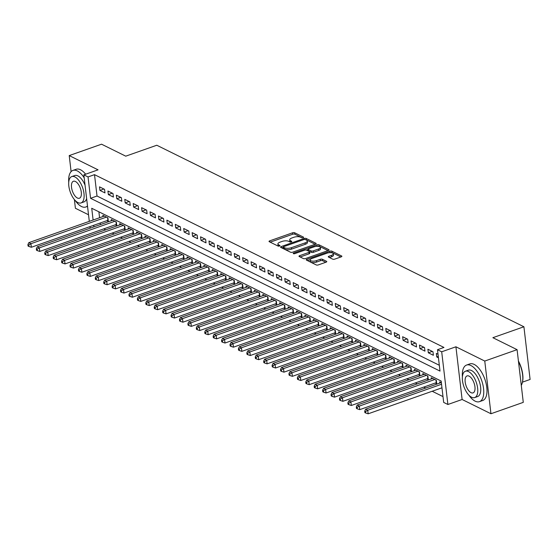 <?xml version="1.0" encoding="UTF-8"?>
<svg xmlns="http://www.w3.org/2000/svg" width="558" height="558" viewBox="0 0 558 558"><rect width="100%" height="100%" fill="white"/><g stroke="black" fill="none" stroke-linecap="round" stroke-linejoin="round"><path stroke-width="0.84" d="M303.12 237.708A1.067 0.412 -6.7 0 0 303.601 237.296A1.067 0.412 -6.7 0 0 303.433 237.108L294.652 232.77A1.521 0.586 -6.7 0 0 292.552 232.805L269.709 240.854A1.521 0.586 -6.7 0 0 269.026 241.44A1.521 0.586 -6.7 0 0 269.27 241.705L278.051 246.05A1.067 0.412 -6.7 0 0 279.516 246.022A1.067 0.412 -6.7 0 0 279.997 245.611A1.067 0.412 -6.7 0 0 279.823 245.422L278.686 244.864A4.876 1.862 -6.7 0 1 277.905 243.999A4.876 1.862 -6.7 0 1 280.102 242.123L282.006 241.454A4.876 1.862 -6.7 0 1 288.716 241.328L289.853 241.893A1.067 0.412 -6.7 0 0 291.318 241.865A1.067 0.412 -6.7 0 0 291.799 241.454A1.067 0.412 -6.7 0 0 291.625 241.265L290.495 240.7A4.876 1.862 -6.7 0 1 289.714 239.842A4.876 1.862 -6.7 0 1 291.911 237.966L293.808 237.296A4.876 1.862 -6.7 0 1 300.518 237.171L301.655 237.736A1.067 0.412 -6.7 0 0 303.12 237.708M332.687 259.149A1.521 0.586 -6.7 0 0 334.786 259.114L341.196 256.854A1.521 0.586 -6.7 0 0 341.88 256.268A1.521 0.586 -6.7 0 0 341.636 255.996L331.884 251.177A1.521 0.586 -6.7 0 0 329.785 251.219L306.942 259.261A1.521 0.586 -6.7 0 0 306.258 259.847A1.521 0.586 -6.7 0 0 306.502 260.119L316.253 264.938A1.521 0.586 -6.7 0 0 318.346 264.904L326.088 262.176A1.521 0.586 -6.7 0 0 326.779 261.59A1.521 0.586 -6.7 0 0 326.535 261.318L322.357 259.254A1.521 0.586 -6.7 0 0 320.264 259.296L316.428 260.649A4.073 1.562 -6.7 0 1 312.361 261.13A4.073 1.562 -6.7 0 1 310.164 260.028A4.073 1.562 -6.7 0 1 312.006 258.459L327.044 253.165A4.073 1.562 -6.7 0 1 331.103 252.676A4.073 1.562 -6.7 0 1 333.3 253.778A4.073 1.562 -6.7 0 1 331.466 255.348L328.955 256.234A1.521 0.586 -6.7 0 0 328.271 256.82A1.521 0.586 -6.7 0 0 328.516 257.085L332.687 259.149M517.085 349.664L523.278 402.36L490.956 413.743L484.762 361.054L517.085 349.664L492.881 337.695L523.913 326.765L156.784 145.24L125.752 156.17L101.542 144.194L69.22 155.584L98.062 169.841L83.84 174.849L88.045 176.935L94.511 174.654L443.959 347.446L437.493 349.72L441.699 351.798L447.893 404.494L443.68 402.409L441.169 381.051L91.728 208.267L93.109 220.019M484.762 361.054L455.921 346.79L441.699 351.798M315.486 244.146A1.521 0.586 -6.7 0 0 316.177 243.56A1.521 0.586 -6.7 0 0 315.933 243.288L306.182 238.468A1.521 0.586 -6.7 0 0 304.082 238.503L281.239 246.552A1.521 0.586 -6.7 0 0 280.555 247.138A1.521 0.586 -6.7 0 0 280.8 247.41L290.551 252.23A1.521 0.586 -6.7 0 0 292.643 252.188L315.486 244.146M319.03 244.822L328.781 249.642A1.521 0.586 -6.7 0 1 329.025 249.914A1.521 0.586 -6.7 0 1 328.341 250.5L305.498 258.549A1.521 0.586 -6.7 0 1 303.399 258.584L299.228 256.52A1.521 0.586 -6.7 0 1 298.983 256.255A1.521 0.586 -6.7 0 1 299.667 255.669L308.937 252.404A1.521 0.586 -6.7 0 0 309.62 251.818A1.521 0.586 -6.7 0 0 309.376 251.546L306.607 250.179A1.521 0.586 -6.7 0 0 304.515 250.214L294.868 253.611A1.067 0.412 -6.7 0 1 293.808 253.744A1.067 0.412 -6.7 0 1 293.229 253.451A1.067 0.412 -6.7 0 1 293.71 253.039L316.937 244.857A1.521 0.586 -6.7 0 1 319.03 244.822L319.197 246.245L328.027 250.612M69.22 155.584L71.103 171.627M74.388 199.569L75.407 208.274L88.527 214.76M435.247 383.046L436.726 383.771L436.307 380.214L431.25 377.717L431.397 378.91M426.828 378.882L428.3 379.607L427.881 376.05L422.831 373.553L422.971 374.746M418.409 374.718L419.881 375.443L419.463 371.886L414.413 369.389L414.552 370.582M409.99 370.554L411.462 371.279L411.044 367.722L405.994 365.225L406.133 366.425M401.572 366.39L403.043 367.115L402.625 363.558L397.575 361.061L397.715 362.261M393.146 362.226L394.625 362.951L394.206 359.394L389.149 356.897L389.289 358.096M384.727 358.062L386.199 358.794L385.78 355.23L380.73 352.733L380.87 353.932M376.308 353.898L377.78 354.63L377.361 351.066L372.312 348.569L372.451 349.768M367.889 349.733L369.361 350.466L368.943 346.902L363.893 344.405L364.032 345.604M359.464 345.569L360.942 346.302L360.524 342.738L355.467 340.24L355.613 341.44M351.045 341.405L352.517 342.138L352.105 338.573L347.048 336.076L347.188 337.276M342.626 337.248L344.098 337.974L343.679 334.416L338.629 331.912L338.769 333.112M334.207 333.084L335.679 333.81L335.26 330.252L330.21 327.748L330.35 328.948M325.788 328.92L327.26 329.645L326.842 326.088L321.792 323.591L321.931 324.784M317.363 324.756L318.841 325.481L318.423 321.924L313.366 319.427L313.505 320.62M308.944 320.592L310.415 321.317L309.997 317.76L304.947 315.263L305.087 316.456M300.525 316.428L301.997 317.153L301.578 313.596L296.528 311.099L296.668 312.299M292.106 312.264L293.578 312.989L293.159 309.432L288.109 306.935L288.249 308.135M283.68 308.1L285.159 308.832L284.74 305.268L279.684 302.771L279.83 303.971M275.261 303.936L276.74 304.668L276.322 301.104L271.265 298.607L271.404 299.806M266.843 299.772L268.314 300.504L267.896 296.94L262.846 294.443L262.985 295.642M258.424 295.607L259.895 296.34L259.477 292.776L254.427 290.279L254.567 291.478M250.005 291.443L251.477 292.176L251.058 288.612L246.008 286.115L246.148 287.314M241.579 287.279L243.058 288.012L242.639 284.454L237.582 281.95L237.729 283.15M233.16 283.122L234.632 283.848L234.214 280.29L229.164 277.786L229.303 278.986M224.741 278.958L226.213 279.684L225.795 276.126L220.745 273.629L220.884 274.822M216.323 274.794L217.794 275.519L217.376 271.962L212.326 269.465L212.465 270.658M207.897 270.63L209.376 271.355L208.957 267.798L203.9 265.301L204.047 266.494M199.478 266.466L200.957 267.191L200.538 263.634L195.481 261.137L195.621 262.337M191.059 262.302L192.531 263.027L192.112 259.47L187.063 256.973L187.202 258.173M182.64 258.138L184.112 258.863L183.694 255.306L178.644 252.809L178.783 254.009M174.222 253.974L175.693 254.706L175.275 251.142L170.225 248.645L170.364 249.844M165.796 249.81L167.274 250.542L166.856 246.978L161.799 244.481L161.946 245.68M157.377 245.646L158.849 246.378L158.43 242.814L153.38 240.317L153.52 241.516M148.958 241.481L150.43 242.214L150.011 238.65L144.961 236.153L145.101 237.352M140.539 237.317L142.011 238.05L141.593 234.486L136.543 231.989L136.682 233.188M132.12 233.16L133.592 233.886L133.174 230.328L128.124 227.824L128.263 229.024M123.695 228.996L125.173 229.722L124.755 226.164L119.698 223.66L119.837 224.86M115.276 224.832L116.748 225.558L116.329 222L111.279 219.503L111.419 220.696M104.562 189.35L99.512 186.853L99.931 190.417L104.981 192.915L104.562 189.35M112.988 193.514L107.931 191.017L108.35 194.582L113.407 197.079L112.988 193.514M121.407 197.678L116.357 195.181L116.775 198.746L121.825 201.243L121.407 197.678M129.826 201.843L124.776 199.346L125.194 202.903L130.244 205.407L129.826 201.843M138.244 206.007L133.195 203.51L133.613 207.067L138.663 209.571L138.244 206.007M146.67 210.171L141.613 207.674L142.032 211.231L147.089 213.728L146.67 210.171M155.089 214.335L150.032 211.838L150.451 215.395L155.508 217.892L155.089 214.335M163.508 218.499L158.458 216.002L158.877 219.559L163.926 222.056L163.508 218.499M171.927 222.663L166.877 220.166L167.295 223.723L172.345 226.22L171.927 222.663M180.346 226.827L175.296 224.33L175.714 227.887L180.764 230.384L180.346 226.827M188.771 230.991L183.715 228.487L184.133 232.051L189.19 234.548L188.771 230.991M197.19 235.155L192.14 232.651L192.559 236.215L197.609 238.712L197.19 235.155M205.609 239.312L200.559 236.815L200.978 240.379L206.028 242.876L205.609 239.312M214.028 243.476L208.978 240.979L209.396 244.544L214.446 247.041L214.028 243.476M222.454 247.64L217.397 245.143L217.815 248.708L222.872 251.205L222.454 247.64M230.873 251.804L225.816 249.307L226.234 252.865L231.291 255.369L230.873 251.804M239.291 255.969L234.241 253.471L234.66 257.029L239.71 259.533L239.291 255.969M247.71 260.133L242.66 257.636L243.079 261.193L248.129 263.69L247.71 260.133M256.129 264.297L251.079 261.8L251.498 265.357L256.547 267.854L256.129 264.297M264.555 268.461L259.498 265.964L259.916 269.521L264.973 272.018L264.555 268.461M272.974 272.625L267.924 270.128L268.335 273.685L273.392 276.182L272.974 272.625M281.392 276.789L276.343 274.292L276.761 277.849L281.811 280.346L281.392 276.789M289.811 280.953L284.761 278.449L285.18 282.013L290.23 284.51L289.811 280.953M298.237 285.117L293.18 282.613L293.599 286.177L298.649 288.674L298.237 285.117M306.656 289.274L301.599 286.777L302.017 290.341L307.074 292.838L306.656 289.274M315.075 293.438L310.025 290.941L310.443 294.505L315.493 297.002L315.075 293.438M323.494 297.602L318.444 295.105L318.862 298.669L323.912 301.167L323.494 297.602M331.912 301.766L326.862 299.269L327.281 302.827L332.331 305.331L331.912 301.766M340.338 305.93L335.281 303.433L335.7 306.991L340.757 309.495L340.338 305.93M348.757 310.095L343.707 307.598L344.119 311.155L349.175 313.652L348.757 310.095M357.176 314.259L352.126 311.762L352.544 315.319L357.594 317.816L357.176 314.259M365.595 318.423L360.545 315.926L360.963 319.483L366.013 321.98L365.595 318.423M374.013 322.587L368.964 320.09L369.382 323.647L374.432 326.144L374.013 322.587M382.439 326.751L377.382 324.254L377.801 327.811L382.858 330.308L382.439 326.751M390.858 330.915L385.808 328.418L386.227 331.975L391.277 334.472L390.858 330.915M399.277 335.079L394.227 332.575L394.645 336.139L399.695 338.636L399.277 335.079M407.696 339.236L402.646 336.739L403.064 340.303L408.114 342.8L407.696 339.236M416.122 343.4L411.065 340.903L411.483 344.467L416.54 346.964L416.122 343.4M424.54 347.564L419.483 345.067L419.902 348.631L424.959 351.128L424.54 347.564M432.959 351.728L427.909 349.231L428.328 352.796L433.378 355.293L432.959 351.728M94.511 174.654L97.022 196.018L439.32 365.267M438.023 354.232L436.328 353.395L436.747 356.953L438.442 357.797M103.788 228.878L105.727 229.833M112.214 233.042L114.146 233.997M120.633 237.206L122.565 238.161M129.051 241.363L130.99 242.325M137.47 245.527L139.409 246.49M145.889 249.691L147.828 250.654M154.315 253.855L156.247 254.811M162.734 258.019L164.673 258.975M171.153 262.183L173.092 263.139M179.571 266.347L181.51 267.303M187.997 270.511L189.929 271.467M196.416 274.675L198.348 275.631M204.835 278.84L206.774 279.795M213.254 283.004L215.193 283.959M221.672 287.168L223.612 288.123M230.098 291.325L232.03 292.287M238.517 295.489L240.449 296.451M246.936 299.653L248.875 300.616M255.355 303.817L257.294 304.78M263.781 307.981L265.713 308.937M272.199 312.145L274.131 313.101M280.618 316.309L282.557 317.265M289.037 320.473L290.976 321.429M297.456 324.637L299.395 325.593M305.882 328.801L307.814 329.757M314.3 332.966L316.233 333.921M322.719 337.13L324.658 338.085M331.138 341.294L333.077 342.249M339.557 345.451L341.496 346.413M347.983 349.615L349.915 350.577M356.402 353.779L358.341 354.742M364.82 357.943L366.759 358.899M373.239 362.107L375.178 363.063M381.665 366.271L383.597 367.227M390.084 370.435L392.016 371.391M398.503 374.599L400.442 375.555M406.921 378.763L408.861 379.719M415.34 382.928L417.279 383.883M423.766 387.092L425.698 388.047M432.185 391.256L442.996 396.599M98.878 211.796L99.575 217.739M100.189 223.012L100.377 224.588M106.857 220.668L108.329 221.393L107.91 217.836L102.86 215.339L103 216.532M439.816 383.074L439.676 381.874L441.364 382.718M522.49 382.139L530.1 379.461L523.913 326.765M455.921 346.79L462.115 399.486L490.956 413.743M462.115 399.486L447.893 404.494M90.842 227.943L90.026 227.545L89.922 226.632M88.045 176.935L90.556 198.292L440.004 371.084L437.493 349.72M89.301 221.359L83.84 174.849M93.73 225.292L93.911 226.862M97.022 196.018L90.556 198.292M99.931 190.417L103.893 189.023M108.35 194.582L112.311 193.187M116.775 198.746L120.73 197.351M125.194 202.903L129.156 201.508M133.613 207.067L137.575 205.672M142.032 211.231L145.994 209.836M150.451 215.395L154.413 214M158.877 219.559L162.831 218.164M167.295 223.723L171.257 222.328M175.714 227.887L179.676 226.492M184.133 232.051L188.095 230.656M192.559 236.215L196.514 234.82M200.978 240.379L204.939 238.984M209.396 244.544L213.358 243.149M217.815 248.708L221.777 247.313M226.234 252.865L230.196 251.47M234.66 257.029L238.615 255.634M243.079 261.193L247.041 259.798M251.498 265.357L255.459 263.962M259.916 269.521L263.878 268.126M268.335 273.685L272.297 272.29M276.761 277.849L280.723 276.454M285.18 282.013L289.142 280.618M293.599 286.177L297.56 284.782M302.017 290.341L305.979 288.946M310.443 294.505L314.398 293.11M318.862 298.669L322.824 297.274M327.281 302.827L331.243 301.432M335.7 306.991L339.662 305.596M344.119 311.155L348.08 309.76M352.544 315.319L356.506 313.924M360.963 319.483L364.925 318.088M369.382 323.647L373.344 322.252M377.801 327.811L381.763 326.416M386.227 331.975L390.181 330.58M394.645 336.139L398.607 334.744M403.064 340.303L407.026 338.908M411.483 344.467L415.445 343.072M419.902 348.631L423.864 347.236M428.328 352.796L432.283 351.401M436.747 356.953L438.281 356.416M289.714 239.842L289.881 241.265A4.876 1.862 -6.7 0 0 290.432 242.005M277.905 243.999L278.072 245.422A4.876 1.862 -6.7 0 0 278.63 246.162M302.206 237.847L294.819 234.193A1.521 0.586 -6.7 0 0 292.72 234.227L270.191 242.165M283.338 247.292L281.72 247.864M315.172 244.258L306.349 239.891A1.521 0.586 -6.7 0 0 305.714 239.745M305.31 239.542A1.067 0.412 -6.7 0 0 303.845 239.57L283.792 246.629A1.067 0.412 -6.7 0 0 283.311 247.041A1.067 0.412 -6.7 0 0 283.485 247.229L284.678 247.822A4.876 1.862 -6.7 0 0 291.388 247.703L305.093 242.876A4.876 1.862 -6.7 0 0 307.291 241A4.876 1.862 -6.7 0 0 306.509 240.135L305.31 239.542M283.603 248.247A1.067 0.412 -6.7 0 0 283.478 248.463A1.067 0.412 -6.7 0 0 283.652 248.659L283.485 247.229M307.291 241L307.458 242.423A4.876 1.862 -6.7 0 1 305.261 244.299L291.555 249.126A4.876 1.862 -6.7 0 1 284.845 249.245L283.652 248.659M300.155 256.98L309.104 253.827A1.521 0.586 -6.7 0 0 309.788 253.241L309.62 251.818M306.328 250.082L308.162 249.433M317.035 246.308L316.937 244.857M318.548 249.014A4.073 1.562 -6.7 0 0 320.383 247.445A4.073 1.562 -6.7 0 0 318.186 246.343A4.073 1.562 -6.7 0 0 314.126 246.831L308.825 248.694A1.521 0.586 -6.7 0 0 308.142 249.28A1.521 0.586 -6.7 0 0 308.386 249.552L311.155 250.919A1.521 0.586 -6.7 0 0 313.247 250.884L318.548 249.014L318.716 250.437A4.073 1.562 -6.7 0 0 320.55 248.875L320.383 247.445M308.142 249.28L308.309 250.709A1.521 0.586 -6.7 0 0 308.553 250.974L308.386 249.552M318.716 250.437L313.415 252.307A1.521 0.586 -6.7 0 1 311.322 252.342L308.553 250.974M319.197 246.245A1.521 0.586 -6.7 0 0 317.104 246.287M333.3 253.778L333.468 255.201A4.073 1.562 -6.7 0 1 331.633 256.771L329.443 257.545M310.164 260.028L310.332 261.451A4.073 1.562 -6.7 0 0 312.529 262.56A4.073 1.562 -6.7 0 0 316.595 262.072L316.428 260.649M325.774 262.288L322.524 260.677A1.521 0.586 -6.7 0 0 320.431 260.719L316.595 262.072M340.875 256.966L332.052 252.6A1.521 0.586 -6.7 0 0 329.952 252.641L329.785 251.219M310.283 259.568L307.423 260.572M104.332 216.065L28.821 242.66L30.927 243.7L31.346 247.264L107.889 220.305A1.555 0.593 173.3 0 1 108.189 220.215M28.744 245.053L27.9 244.634L28.067 246.057L28.911 246.476L28.744 245.053L30.927 243.7L106.438 217.104M27.9 244.634L28.821 242.66M31.346 247.264L28.911 246.476M84.188 177.842A19.397 9.095 -109.4 0 0 77.29 170.908A19.397 9.095 -109.4 0 0 72.938 170.406A19.397 9.095 -109.4 0 0 68.732 182.243M75.135 200.413A19.397 9.095 -109.4 0 0 81.475 206.509A19.397 9.095 -109.4 0 0 85.827 207.004A19.397 9.095 -109.4 0 0 87.487 205.958M85.646 174.215A19.397 9.095 -109.4 0 0 80.526 169.765A19.397 9.095 -109.4 0 0 76.167 169.269L72.938 170.406M71.766 176.579A13.971 6.55 -109.4 0 0 69.352 188.946A13.971 6.55 -109.4 0 0 77.911 202.568A13.971 6.55 -109.4 0 0 81.05 202.931A13.971 6.55 -109.4 0 0 83.463 190.557A13.971 6.55 -109.4 0 0 74.905 176.935A13.971 6.55 -109.4 0 0 71.766 176.579L74.744 175.533A13.971 6.55 70.6 0 1 77.876 175.889A13.971 6.55 70.6 0 1 85.053 185.193M77.381 198.013A9.005 4.22 -109.4 0 0 79.396 198.243A9.005 4.22 -109.4 0 0 80.952 190.271A9.005 4.22 -109.4 0 0 75.435 181.496A9.005 4.22 -109.4 0 0 73.419 181.266A9.005 4.22 -109.4 0 0 71.863 189.232A9.005 4.22 -109.4 0 0 77.381 198.013M86.63 198.606A13.971 6.55 70.6 0 1 84.021 201.884L81.05 202.931M468.783 395.057A19.397 9.095 -109.4 0 0 475.123 401.153A19.397 9.095 -109.4 0 0 479.475 401.648A19.397 9.095 -109.4 0 0 482.83 384.469A19.397 9.095 -109.4 0 0 470.945 365.553A19.397 9.095 -109.4 0 0 466.586 365.051A19.397 9.095 -109.4 0 0 462.387 376.887M479.475 401.648L482.712 400.511A19.397 9.095 -109.4 0 0 486.06 383.332A19.397 9.095 -109.4 0 0 474.174 364.409A19.397 9.095 -109.4 0 0 469.822 363.914L466.586 365.051M465.421 371.223L468.392 370.177A13.971 6.55 70.6 0 1 471.531 370.533A13.971 6.55 70.6 0 1 480.089 384.155A13.971 6.55 70.6 0 1 477.676 396.529L474.698 397.575A13.971 6.55 -109.4 0 0 477.111 385.201A13.971 6.55 -109.4 0 0 468.553 371.579A13.971 6.55 -109.4 0 0 465.421 371.223A13.971 6.55 -109.4 0 0 463.007 383.59A13.971 6.55 -109.4 0 0 471.566 397.212A13.971 6.55 -109.4 0 0 474.698 397.575M471.029 392.658A9.005 4.22 -109.4 0 0 473.051 392.888A9.005 4.22 -109.4 0 0 474.607 384.915A9.005 4.22 -109.4 0 0 469.09 376.141A9.005 4.22 -109.4 0 0 467.067 375.911A9.005 4.22 -109.4 0 0 465.512 383.876A9.005 4.22 -109.4 0 0 471.029 392.658M521.284 385.404A19.397 9.095 -109.4 0 0 522.1 383.499A19.397 9.095 -109.4 0 0 518.48 361.507M518.417 361.005A18.937 8.879 70.6 0 1 522.246 383.032A18.937 8.879 70.6 0 1 522.169 383.262M112.751 220.229L37.246 246.824L39.346 247.864L39.764 251.428L116.308 224.462A1.555 0.593 173.3 0 1 116.608 224.379M37.163 249.21L36.319 248.798L36.486 250.221L37.33 250.64L37.163 249.21L39.346 247.864L114.857 221.268M36.319 248.798L37.246 246.824M39.764 251.428L37.33 250.64M121.177 224.393L45.665 250.988L47.772 252.028L48.19 255.592L124.734 228.627A1.555 0.593 173.3 0 1 125.034 228.543M45.582 253.374L44.738 252.962L44.905 254.385L45.749 254.804L45.582 253.374L47.772 252.028L123.276 225.432M44.738 252.962L45.665 250.988M48.19 255.592L45.749 254.804M129.596 228.557L54.084 255.152L56.191 256.192L56.609 259.756L133.153 232.791A1.555 0.593 173.3 0 1 133.453 232.707M54 257.538L53.163 257.126L53.331 258.549L54.168 258.961L54 257.538L56.191 256.192L131.702 229.596M53.163 257.126L54.084 255.152M56.609 259.756L54.168 258.961M138.014 232.721L62.503 259.317L64.609 260.356L65.028 263.913L141.572 236.955A1.555 0.593 173.3 0 1 141.871 236.864M62.426 261.702L61.582 261.29L61.75 262.713L62.594 263.125L62.426 261.702L64.609 260.356L140.121 233.76M61.582 261.29L62.503 259.317M65.028 263.913L62.594 263.125M146.433 236.885L70.929 263.481L73.028 264.52L73.447 268.077L149.99 241.119A1.555 0.593 173.3 0 1 150.29 241.028M70.845 265.866L70.001 265.448L70.168 266.877L71.012 267.289L70.845 265.866L73.028 264.52L148.54 237.924M70.001 265.448L70.929 263.481M73.447 268.077L71.012 267.289M154.852 241.049L79.348 267.645L81.454 268.684L81.873 272.241L158.409 245.283A1.555 0.593 173.3 0 1 158.716 245.192M79.264 270.03L78.42 269.612L78.587 271.042L79.431 271.453L79.264 270.03L81.454 268.684L156.958 242.088M78.42 269.612L79.348 267.645M81.873 272.241L79.431 271.453M163.278 245.213L87.766 271.809L89.873 272.848L90.291 276.405L166.835 249.447A1.555 0.593 173.3 0 1 167.135 249.356M87.683 274.194L86.846 273.776L87.013 275.199L87.85 275.617L87.683 274.194L89.873 272.848L165.377 246.252M86.846 273.776L87.766 271.809M90.291 276.405L87.85 275.617M171.697 249.37L96.185 275.966L98.292 277.012L98.71 280.569L175.254 253.611A1.555 0.593 173.3 0 1 175.554 253.52M96.102 278.358L95.265 277.94L95.432 279.363L96.269 279.781L96.102 278.358L98.292 277.012L173.803 250.416M95.265 277.94L96.185 275.966M98.71 280.569L96.269 279.781M180.115 253.534L104.604 280.13L106.711 281.176L107.129 284.733L183.673 257.775A1.555 0.593 173.3 0 1 183.973 257.684M104.527 282.522L103.683 282.104L103.851 283.527L104.695 283.945L104.527 282.522L106.711 281.176L182.222 254.581M103.683 282.104L104.604 280.13M107.129 284.733L104.695 283.945M188.534 257.698L113.03 284.294L115.129 285.34L115.548 288.898L192.091 261.939A1.555 0.593 173.3 0 1 192.391 261.848M112.946 286.686L112.102 286.268L112.27 287.691L113.114 288.109L112.946 286.686L115.129 285.34L190.641 258.745M112.102 286.268L113.03 284.294M115.548 288.898L113.114 288.109M196.96 261.862L121.449 288.458L123.555 289.497L123.974 293.062L200.517 266.103A1.555 0.593 173.3 0 1 200.817 266.013M121.365 290.851L120.521 290.432L120.688 291.855L121.532 292.273L121.365 290.851L123.555 289.497L199.06 262.902M120.521 290.432L121.449 288.458M123.974 293.062L121.532 292.273M205.379 266.026L129.868 292.622L131.974 293.661L132.392 297.226L208.936 270.267A1.555 0.593 173.3 0 1 209.236 270.177M129.784 295.015L128.947 294.596L129.114 296.019L129.951 296.438L129.784 295.015L131.974 293.661L207.485 267.066M128.947 294.596L129.868 292.622M132.392 297.226L129.951 296.438M213.798 270.191L138.286 296.786L140.393 297.826L140.811 301.39L217.355 274.424A1.555 0.593 173.3 0 1 217.655 274.341M138.21 299.179L137.366 298.76L137.533 300.183L138.377 300.602L138.21 299.179L140.393 297.826L215.904 271.23M137.366 298.76L138.286 296.786M140.811 301.39L138.377 300.602M222.217 274.355L146.712 300.95L148.812 301.99L149.23 305.554L225.774 278.588A1.555 0.593 173.3 0 1 226.074 278.505M146.628 303.336L145.784 302.924L145.952 304.347L146.796 304.766L146.628 303.336L148.812 301.99L224.323 275.394M145.784 302.924L146.712 300.95M149.23 305.554L146.796 304.766M230.635 278.519L155.131 305.114L157.237 306.154L157.649 309.718L234.193 282.753A1.555 0.593 173.3 0 1 234.499 282.669M155.047 307.5L154.203 307.088L154.371 308.511L155.215 308.93L155.047 307.5L157.237 306.154L232.742 279.558M154.203 307.088L155.131 305.114M157.649 309.718L155.215 308.93M239.061 282.683L163.55 309.278L165.656 310.318L166.075 313.875L242.618 286.917A1.555 0.593 173.3 0 1 242.918 286.833M163.466 311.664L162.629 311.252L162.79 312.675L163.633 313.087L163.466 311.664L165.656 310.318L241.161 283.722M162.629 311.252L163.55 309.278M166.075 313.875L163.633 313.087M247.48 286.847L171.969 313.443L174.075 314.482L174.494 318.039L251.037 291.081A1.555 0.593 173.3 0 1 251.337 290.99M171.885 315.828L171.048 315.409L171.215 316.839L172.052 317.251L171.885 315.828L174.075 314.482L249.586 287.886M171.048 315.409L171.969 313.443M174.494 318.039L172.052 317.251M255.899 291.011L180.387 317.607L182.494 318.646L182.912 322.203L259.456 295.245A1.555 0.593 173.3 0 1 259.756 295.154M180.311 319.992L179.467 319.574L179.634 321.003L180.478 321.415L180.311 319.992L182.494 318.646L258.005 292.05M179.467 319.574L180.387 317.607M182.912 322.203L180.478 321.415M264.318 295.175L188.813 321.771L190.913 322.81L191.331 326.367L267.875 299.409A1.555 0.593 173.3 0 1 268.175 299.318M188.73 324.156L187.886 323.738L188.053 325.168L188.897 325.579L188.73 324.156L190.913 322.81L266.424 296.214M187.886 323.738L188.813 321.771M191.331 326.367L188.897 325.579M272.736 299.332L197.232 325.928L199.339 326.974L199.757 330.531L276.301 303.573A1.555 0.593 173.3 0 1 276.601 303.482M197.148 328.32L196.304 327.902L196.472 329.325L197.316 329.743L197.148 328.32L199.339 326.974L274.843 300.378M196.304 327.902L197.232 325.928M199.757 330.531L197.316 329.743M281.162 303.496L205.651 330.092L207.757 331.138L208.176 334.695L284.719 307.737A1.555 0.593 173.3 0 1 285.019 307.646M205.567 332.484L204.73 332.066L204.898 333.489L205.735 333.907L205.567 332.484L207.757 331.138L283.269 304.542M204.73 332.066L205.651 330.092M208.176 334.695L205.735 333.907M289.581 307.66L214.07 334.256L216.176 335.302L216.595 338.859L293.138 311.901A1.555 0.593 173.3 0 1 293.438 311.81M213.993 336.648L213.149 336.23L213.316 337.653L214.16 338.071L213.993 336.648L216.176 335.302L291.688 308.707M213.149 336.23L214.07 334.256M216.595 338.859L214.16 338.071M298 311.824L222.489 338.42L224.595 339.459L225.014 343.024L301.557 316.065A1.555 0.593 173.3 0 1 301.857 315.974M222.412 340.812L221.568 340.394L221.735 341.817L222.579 342.235L222.412 340.812L224.595 339.459L300.106 312.864M221.568 340.394L222.489 338.42M225.014 343.024L222.579 342.235M306.419 315.988L230.914 342.584L233.021 343.623L233.432 347.188L309.976 320.229A1.555 0.593 173.3 0 1 310.276 320.139M230.831 344.977L229.987 344.558L230.154 345.981L230.998 346.399L230.831 344.977L233.021 343.623L308.525 317.028M229.987 344.558L230.914 342.584M233.432 347.188L230.998 346.399M314.845 320.153L239.333 346.748L241.44 347.787L241.858 351.352L318.402 324.393A1.555 0.593 173.3 0 1 318.702 324.303M239.249 349.141L238.406 348.722L238.573 350.145L239.417 350.564L239.249 349.141L241.44 347.787L316.944 321.192M238.406 348.722L239.333 346.748M241.858 351.352L239.417 350.564M323.263 324.317L247.752 350.912L249.858 351.952L250.277 355.516L326.821 328.55A1.555 0.593 173.3 0 1 327.121 328.467M247.668 353.298L246.831 352.886L246.999 354.309L247.836 354.728L247.668 353.298L249.858 351.952L325.37 325.356M246.831 352.886L247.752 350.912M250.277 355.516L247.836 354.728M331.682 328.481L256.171 355.076L258.277 356.116L258.696 359.68L335.239 332.714A1.555 0.593 173.3 0 1 335.539 332.631M256.094 357.462L255.25 357.05L255.418 358.473L256.262 358.892L256.094 357.462L258.277 356.116L333.789 329.52M255.25 357.05L256.171 355.076M258.696 359.68L256.262 358.892M340.101 332.645L264.597 359.24L266.696 360.28L267.115 363.837L343.658 336.879A1.555 0.593 173.3 0 1 343.958 336.795M264.513 361.626L263.669 361.214L263.836 362.637L264.68 363.049L264.513 361.626L266.696 360.28L342.207 333.684M263.669 361.214L264.597 359.24M267.115 363.837L264.68 363.049M348.52 336.809L273.015 363.404L275.122 364.444L275.54 368.001L352.084 341.043A1.555 0.593 173.3 0 1 352.384 340.952M272.932 365.79L272.088 365.378L272.255 366.801L273.099 367.213L272.932 365.79L275.122 364.444L350.626 337.848M272.088 365.378L273.015 363.404M275.54 368.001L273.099 367.213M356.946 340.973L281.434 367.569L283.541 368.608L283.959 372.165L360.503 345.207A1.555 0.593 173.3 0 1 360.803 345.116M281.351 369.954L280.514 369.535L280.681 370.965L281.518 371.377L281.351 369.954L283.541 368.608L359.045 342.012M280.514 369.535L281.434 367.569M283.959 372.165L281.518 371.377M365.364 345.137L289.853 371.733L291.96 372.772L292.378 376.329L368.922 349.371A1.555 0.593 173.3 0 1 369.222 349.28M289.776 374.118L288.932 373.7L289.1 375.129L289.937 375.541L289.776 374.118L291.96 372.772L367.471 346.176M288.932 373.7L289.853 371.733M292.378 376.329L289.937 375.541M373.783 349.301L298.272 375.897L300.378 376.936L300.797 380.493L377.341 353.535A1.555 0.593 173.3 0 1 377.64 353.444M298.195 378.282L297.351 377.864L297.519 379.287L298.363 379.705L298.195 378.282L300.378 376.936L375.89 350.34M297.351 377.864L298.272 375.897M300.797 380.493L298.363 379.705M382.202 353.458L306.698 380.054L308.797 381.1L309.216 384.657L385.759 357.699A1.555 0.593 173.3 0 1 386.059 357.608M306.614 382.446L305.77 382.028L305.937 383.451L306.781 383.869L306.614 382.446L308.797 381.1L384.309 354.504M305.77 382.028L306.698 380.054M309.216 384.657L306.781 383.869M390.628 357.622L315.117 384.218L317.223 385.264L317.642 388.821L394.185 361.863A1.555 0.593 173.3 0 1 394.485 361.772M315.033 386.61L314.189 386.192L314.356 387.615L315.2 388.033L315.033 386.61L317.223 385.264L392.727 358.668M314.189 386.192L315.117 384.218M317.642 388.821L315.2 388.033M399.047 361.786L323.535 388.382L325.642 389.428L326.06 392.985L402.604 366.027A1.555 0.593 173.3 0 1 402.904 365.936M323.452 390.774L322.615 390.356L322.782 391.779L323.619 392.197L323.452 390.774L325.642 389.428L401.153 362.833M322.615 390.356L323.535 388.382M326.06 392.985L323.619 392.197M407.466 365.95L331.954 392.546L334.061 393.585L334.479 397.15L411.023 370.191A1.555 0.593 173.3 0 1 411.323 370.1M331.877 394.938L331.034 394.52L331.201 395.943L332.045 396.361L331.877 394.938L334.061 393.585L409.572 366.99M331.034 394.52L331.954 392.546M334.479 397.15L332.045 396.361M415.884 370.114L340.38 396.71L342.479 397.749L342.898 401.314L419.442 374.355A1.555 0.593 173.3 0 1 419.742 374.265M340.296 399.103L339.452 398.684L339.62 400.107L340.464 400.525L340.296 399.103L342.479 397.749L417.991 371.154M339.452 398.684L340.38 396.71M342.898 401.314L340.464 400.525M424.303 374.279L348.799 400.874L350.905 401.913L351.324 405.478L427.86 378.512A1.555 0.593 173.3 0 1 428.167 378.429M348.715 403.26L347.871 402.848L348.039 404.271L348.883 404.69L348.715 403.26L350.905 401.913L426.41 375.318M347.871 402.848L348.799 400.874M351.324 405.478L348.883 404.69M432.729 378.443L357.218 405.038L359.324 406.078L359.743 409.642L436.286 382.676A1.555 0.593 173.3 0 1 436.586 382.593M357.134 407.424L356.297 407.012L356.464 408.435L357.301 408.854L357.134 407.424L359.324 406.078L434.828 379.482M356.297 407.012L357.218 405.038M359.743 409.642L357.301 408.854M441.148 382.607L365.636 409.202L367.743 410.242L368.161 413.806L441.964 387.81M365.553 411.588L364.716 411.176L364.883 412.599L365.72 413.018L365.553 411.588L367.743 410.242L441.545 384.246M364.716 411.176L365.636 409.202M368.161 413.806L365.72 413.018M303.482 237.52L303.433 237.108M279.872 245.834L279.823 245.422M291.674 241.677L291.625 241.265M290.641 241.998L290.495 240.7M278.84 246.155L278.686 244.864M269.842 241.991L269.709 240.854M292.72 234.227L292.552 232.805M294.819 234.193L294.652 232.77M281.371 247.689L281.239 246.552M304.201 239.48L304.082 238.503M306.349 239.891L306.182 238.468M316.002 243.881L315.933 243.288M284.845 249.245L284.678 247.822M291.555 249.126L291.388 247.703M305.261 244.299L305.093 242.876M328.85 250.235L328.781 249.642M299.806 256.806L299.667 255.669M309.104 253.827L308.937 252.404M293.794 253.737L293.71 253.039M311.322 252.342L311.155 250.919M313.415 252.307L313.247 250.884M329.094 257.371L328.955 256.234M331.633 256.771L331.466 255.348M320.431 260.719L320.264 259.296M322.524 260.677L322.357 259.254M326.604 261.904L326.535 261.318M307.074 260.405L306.942 259.261M332.052 252.6L331.884 251.177M341.705 256.589L341.636 255.996M107.889 220.305L107.582 217.669M116.308 224.462L116.001 221.833M124.734 228.627L124.42 225.997M133.153 232.791L132.846 230.161M141.572 236.955L141.265 234.325M149.99 241.119L149.684 238.489M158.409 245.283L158.102 242.653M166.835 249.447L166.521 246.817M175.254 253.611L174.947 250.981M183.673 257.775L183.366 255.145M192.091 261.939L191.785 259.31M200.517 266.103L200.203 263.474M208.936 270.267L208.622 267.631M217.355 274.424L217.048 271.795M225.774 278.588L225.467 275.959M234.193 282.753L233.886 280.123M242.618 286.917L242.305 284.287M251.037 291.081L250.73 288.451M259.456 295.245L259.149 292.615M267.875 299.409L267.568 296.779M276.301 303.573L275.987 300.943M284.719 307.737L284.406 305.107M293.138 311.901L292.831 309.272M301.557 316.065L301.25 313.436M309.976 320.229L309.669 317.593M318.402 324.393L318.088 321.757M326.821 328.55L326.514 325.921M335.239 332.714L334.933 330.085M343.658 336.879L343.351 334.249M352.084 341.043L351.77 338.413M360.503 345.207L360.189 342.577M368.922 349.371L368.615 346.741M377.341 353.535L377.034 350.905M385.759 357.699L385.452 355.069M394.185 361.863L393.871 359.233M402.604 366.027L402.297 363.397M411.023 370.191L410.716 367.562M419.442 374.355L419.135 371.719M427.86 378.512L427.554 375.883M436.286 382.676L435.972 380.047M283.478 248.463L283.311 247.041M85.827 207.004L87.543 206.404M522.246 383.032L522.1 383.499"/></g></svg>
